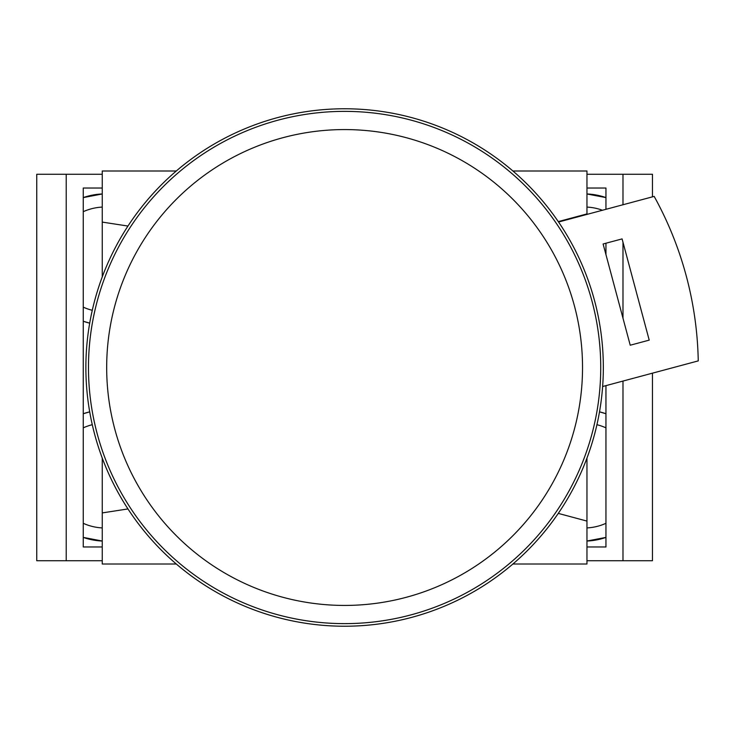 <?xml version="1.0" encoding="UTF-8"?>
<svg xmlns="http://www.w3.org/2000/svg" width="735" height="735" viewBox="0 0 735 735"><rect width="100%" height="100%" fill="white"/><g stroke="black" fill="none" stroke-linecap="round" stroke-linejoin="round"><path stroke-width="1.1" d="M605.952 413.741L599.503 411.857A65.498 65.498 0 0 1 605.952 413.741M605.952 197.596L586.962 193.976A65.498 65.498 0 0 1 605.952 197.596M602.461 210.256A52.405 52.405 0 0 0 586.962 207.086M605.952 427.844A52.405 52.405 0 0 0 596.93 424.711M586.962 541.024L605.952 537.404A65.498 65.498 0 0 1 586.962 541.024M586.962 546.969L605.952 546.969L605.952 385.627M586.962 188.031L605.952 188.031L605.952 209.319M605.952 254.641L605.952 243.221M586.962 560.731L622.986 560.731L622.986 381.061M622.986 318.2L622.986 242.274M622.986 204.753L622.986 174.268L652.459 174.268L652.459 196.851M586.962 174.268L622.986 174.268M622.986 560.731L652.459 560.731L652.459 373.169M586.962 527.914A52.405 52.405 0 0 0 605.952 523.311M102.248 541.024L83.257 537.404A65.498 65.498 0 0 0 102.248 541.024M89.707 323.143L83.257 321.259A65.498 65.498 0 0 0 89.707 323.143M92.279 310.289A52.405 52.405 0 0 1 83.257 307.156M102.248 527.914A52.405 52.405 0 0 1 83.257 523.311M83.257 413.741L89.707 411.857A65.498 65.498 0 0 0 83.257 413.741M83.257 197.596L102.248 193.976A65.498 65.498 0 0 0 83.257 197.596M102.248 546.969L83.257 546.969L83.257 188.031L102.248 188.031M102.248 174.268L36.75 174.268L36.75 560.731L66.224 560.731L66.224 174.268M102.248 560.731L66.224 560.731M83.257 427.844A52.405 52.405 0 0 1 92.279 424.711M83.257 211.689A52.405 52.405 0 0 1 102.248 207.086M344.605 626.229A258.729 258.729 0 0 0 603.334 367.5A258.729 258.729 0 0 0 344.605 108.771A258.729 258.729 0 0 0 85.876 367.5A258.729 258.729 0 0 0 344.605 626.229M344.605 605.429A237.929 237.929 0 0 0 582.533 367.5A237.929 237.929 0 0 0 344.605 129.571A237.929 237.929 0 0 0 106.676 367.5A237.929 237.929 0 0 0 344.605 605.429M586.962 214.409L586.962 213.922L558.278 221.602M586.962 213.922L586.962 170.998L512.911 170.998M176.299 170.998L102.248 170.998L102.248 222.089L127.954 226.058M102.248 458.08L102.248 512.911L127.954 508.942M102.248 512.911L102.248 564.002L176.299 564.002M512.911 564.002L586.962 564.002L586.962 521.078L558.278 513.397M586.962 521.078L586.962 458.08M102.248 222.089L102.248 276.92M622.086 238.903L649.207 340.13L630.226 345.22L603.104 243.983L622.086 238.903M558.554 222.016L654.168 196.392A353.71 353.71 0 0 1 698.25 360.894L602.636 386.518M344.605 111.371A256.129 256.129 0 0 1 600.734 367.5A256.129 256.129 0 0 1 344.605 623.629A256.129 256.129 0 0 1 88.476 367.5A256.129 256.129 0 0 1 344.605 111.371"/></g></svg>
